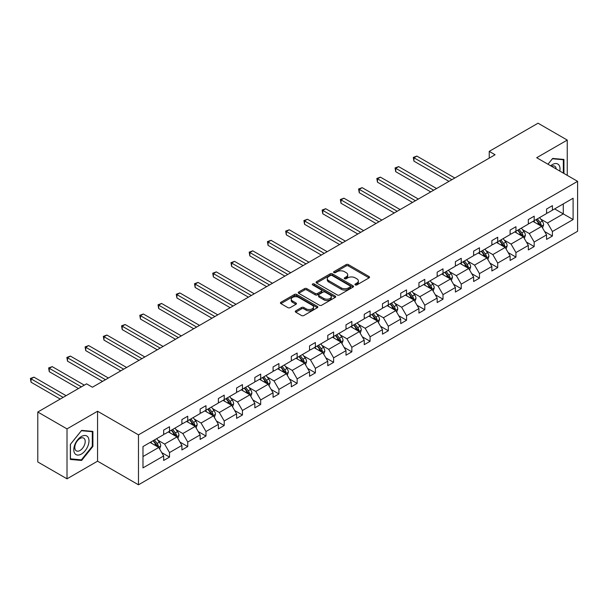 <?xml version="1.0" encoding="UTF-8"?>
<svg xmlns="http://www.w3.org/2000/svg" width="608" height="608" viewBox="0 0 608 608"><rect width="100%" height="100%" fill="white"/><g stroke="black" fill="none" stroke-linecap="round" stroke-linejoin="round"><path stroke-width="0.91" d="M355.27 284.909A1.132 0.654 0 0 0 356.873 284.909L369.064 277.871A1.619 0.935 0 0 0 369.535 277.202A1.619 0.935 0 0 0 369.064 276.541L348.414 264.617A1.619 0.935 0 0 0 346.119 264.617L333.929 271.654A1.132 0.654 0 0 0 333.594 272.118A1.132 0.654 0 0 0 333.929 272.589A1.132 0.654 0 0 0 335.532 272.589L337.113 271.677A5.191 2.994 0 0 1 344.455 271.677L346.172 272.665A5.191 2.994 0 0 1 347.692 274.786A5.191 2.994 0 0 1 346.172 276.906L344.599 277.818A1.132 0.654 0 0 0 344.265 278.282A1.132 0.654 0 0 0 344.599 278.745A1.132 0.654 0 0 0 346.203 278.745L347.784 277.833A5.191 2.994 0 0 1 355.125 277.833L356.843 278.829A5.191 2.994 0 0 1 358.363 280.949A5.191 2.994 0 0 1 356.843 283.07L355.27 283.982A1.132 0.654 0 0 0 354.935 284.445A1.132 0.654 0 0 0 355.27 284.909L355.27 283.982M295.754 310.855A1.619 0.935 0 0 0 295.275 311.516A1.619 0.935 0 0 0 295.754 312.178L301.545 315.522A1.619 0.935 0 0 0 303.84 315.522L317.376 307.709A1.619 0.935 0 0 0 317.855 307.048A1.619 0.935 0 0 0 317.376 306.386L296.727 294.462A1.619 0.935 0 0 0 294.432 294.462L280.896 302.275A1.619 0.935 0 0 0 280.425 302.936A1.619 0.935 0 0 0 280.896 303.597L287.896 307.64A1.619 0.935 0 0 0 290.191 307.64L295.982 304.296A1.619 0.935 0 0 0 296.461 303.635A1.619 0.935 0 0 0 295.982 302.974L292.509 300.968A4.34 2.508 0 0 1 291.24 299.197A4.34 2.508 0 0 1 293.922 296.879A4.34 2.508 0 0 1 298.65 297.426L312.246 305.277A4.34 2.508 0 0 1 313.515 307.048A4.34 2.508 0 0 1 310.84 309.358A4.34 2.508 0 0 1 306.105 308.818L303.84 307.511A1.619 0.935 0 0 0 301.545 307.511L295.754 310.855L295.754 312.178M97.569 411.244L67.009 428.891L37.787 412.019L37.787 461.958L67.009 478.823L97.569 461.176L138.48 484.796L138.48 434.864L97.569 411.244L97.569 461.176M567.256 175.362L567.256 140.076L536.689 157.715L577.6 181.336L138.48 434.864M567.256 140.076L538.034 123.204L489.235 151.377L489.235 158.126M37.787 412.019L86.587 383.846L92.431 387.22L495.079 154.751L489.235 151.377M337.227 294.926A1.619 0.935 0 0 0 339.522 294.926L353.058 287.105A1.619 0.935 0 0 0 353.537 286.444A1.619 0.935 0 0 0 353.058 285.783L332.409 273.858A1.619 0.935 0 0 0 330.114 273.858L316.578 281.679A1.619 0.935 0 0 0 316.099 282.34A1.619 0.935 0 0 0 316.578 283.001L337.227 294.926M313.074 285.152A1.132 0.654 0 0 1 314.222 285.312L314.222 283.959L335.221 296.081A1.619 0.935 0 0 1 335.692 296.742A1.619 0.935 0 0 1 335.221 297.411L321.678 305.224A1.619 0.935 0 0 1 319.39 305.224L298.733 293.299L298.733 291.977A1.619 0.935 0 0 0 298.262 292.638A1.619 0.935 0 0 0 298.733 293.299M298.733 291.977L304.532 288.633A1.619 0.935 0 0 1 306.827 288.633L315.202 293.466A1.619 0.935 0 0 0 317.498 293.466L321.336 291.247A1.619 0.935 0 0 0 321.814 290.586A1.619 0.935 0 0 0 321.336 289.925L312.618 284.886A1.132 0.654 0 0 1 312.284 284.422A1.132 0.654 0 0 1 312.983 283.822A1.132 0.654 0 0 1 314.222 283.959M67.009 428.891L67.009 478.823M142.979 446.568L163.666 434.629L163.666 430.107L169.51 426.732L169.51 431.254L181.898 424.095L181.898 419.573L187.743 416.206L187.743 420.721L200.131 413.569L200.131 409.047L205.975 405.673L205.975 410.195L218.371 403.043L218.371 398.521L224.215 395.147L224.215 399.669L236.603 392.517L236.603 387.995L242.448 384.621L242.448 389.143L254.836 381.991L254.836 377.469L260.68 374.095L260.68 378.617L273.068 371.465L273.068 366.943L278.912 363.569L278.912 368.091L291.3 360.939L291.3 356.417L297.145 353.043L297.145 357.565L309.533 350.413L309.533 345.891L315.377 342.517L315.377 347.039L327.765 339.88L327.765 335.358L333.61 331.991L333.61 336.505L345.998 329.354L345.998 324.832L351.842 321.457L351.842 325.979L364.238 318.828L364.238 314.306L370.082 310.931L370.082 315.453L382.47 308.302L382.47 303.78L388.314 300.405L388.314 304.927L400.702 297.776L400.702 293.254L406.547 289.879L406.547 294.401L418.935 287.25L418.935 282.728L424.779 279.353L424.779 283.875L437.167 276.724L437.167 272.202L443.012 268.827L443.012 273.349L455.4 266.198L455.4 261.676L461.244 258.301L461.244 262.823L473.632 255.664L473.632 251.142L479.476 247.775L479.476 252.29L491.864 245.138L491.864 240.616L497.709 237.242L497.709 241.764L510.104 234.612L510.104 230.09L515.949 226.716L515.949 231.238L528.337 224.086L528.337 219.564L534.181 216.19L534.181 220.712L546.569 213.56L546.569 209.038L552.414 205.664L552.414 210.186L573.101 198.238L573.101 219.564L552.414 231.511L552.414 236.033L546.569 239.408L546.569 234.886L534.181 242.037L534.181 246.559L528.337 249.934L528.337 245.412L515.949 252.563L515.949 257.085L510.104 260.46L510.104 255.938L497.709 263.089L497.709 267.611L491.864 270.986L491.864 266.464L479.476 273.615L479.476 278.137L473.632 281.512L473.632 276.99L461.244 284.141L461.244 288.663L455.4 292.038L455.4 287.516L443.012 294.667L443.012 299.189L437.167 302.564L437.167 298.042L424.779 305.201L424.779 309.723L418.935 313.09L418.935 308.575L406.547 315.727L406.547 320.249L400.702 323.623L400.702 319.101L388.314 326.253L388.314 330.775L382.47 334.149L382.47 329.627L370.082 336.779L370.082 341.301L364.238 344.675L364.238 340.153L351.842 347.305L351.842 351.827L345.998 355.201L345.998 350.679L333.61 357.831L333.61 362.353L327.765 365.727L327.765 361.205L315.377 368.357L315.377 372.879L309.533 376.253L309.533 371.731L297.145 378.883L297.145 383.405L291.3 386.779L291.3 382.257L278.912 389.416L278.912 393.938L273.068 397.305L273.068 392.791L260.68 399.942L260.68 404.464L254.836 407.839L254.836 403.317L242.448 410.468L242.448 414.99L236.603 418.365L236.603 413.843L224.215 420.994L224.215 425.516L218.371 428.891L218.371 424.369L205.975 431.52L205.975 436.042L200.131 439.417L200.131 434.895L187.743 442.046L187.743 446.568L181.898 449.943L181.898 445.421L169.51 452.572L169.51 457.094L163.666 460.469L163.666 455.947L142.979 467.894L142.979 446.568M138.48 484.796L577.6 231.276L577.6 181.336M168.34 431.923L176.989 436.916L164.601 444.076L157.837 440.169M164.601 444.076L169.51 452.572M176.989 436.916L181.898 445.421M163.666 433.542L164.601 434.082L169.51 431.254M186.572 421.397L195.229 426.39L182.833 433.542L176.069 429.643M182.833 433.542L187.743 442.046M195.229 426.39L200.131 434.895M181.898 423.016L182.833 423.556L187.743 420.721M204.812 410.871L213.461 415.864L201.066 423.016L194.302 419.11M201.066 423.016L205.975 431.52M213.461 415.864L218.371 424.369M200.131 412.49L201.066 413.03L205.975 410.195M223.045 400.345L231.694 405.338L219.306 412.49L212.534 408.584M219.306 412.49L224.215 420.994M231.694 405.338L236.603 413.843M218.371 401.964L219.306 402.504L224.215 399.669M241.277 389.819L249.926 394.812L237.538 401.964L230.774 398.058M237.538 401.964L242.448 410.468M249.926 394.812L254.836 403.317M236.603 391.438L237.538 391.978L242.448 389.143M259.51 379.293L268.158 384.286L255.77 391.438L249.006 387.532M255.77 391.438L260.68 399.942M268.158 384.286L273.068 392.791M254.836 380.912L255.77 381.452L260.68 378.617M277.742 368.767L286.391 373.76L274.003 380.912L267.239 377.006M274.003 380.912L278.912 389.416M286.391 373.76L291.3 382.257M273.068 370.386L274.003 370.926L278.912 368.091M295.974 358.234L304.623 363.234L292.235 370.386L285.471 366.48M292.235 370.386L297.145 378.883M304.623 363.234L309.533 371.731M291.3 359.86L292.235 360.4L297.145 357.565M314.207 347.708L322.856 352.701L310.468 359.86L303.704 355.954M310.468 359.86L315.377 368.357M322.856 352.701L327.765 361.205M309.533 349.326L310.468 349.866L315.377 347.039M332.439 337.182L341.096 342.175L328.7 349.326L321.936 345.428M328.7 349.326L333.61 357.831M341.096 342.175L345.998 350.679M327.765 338.8L328.7 339.34L333.61 336.505M350.679 326.656L359.328 331.649L346.932 338.8L340.168 334.894M346.932 338.8L351.842 347.305M359.328 331.649L364.238 340.153M345.998 328.274L346.932 328.814L351.842 325.979M368.912 316.13L377.56 321.123L365.172 328.274L358.401 324.368M365.172 328.274L370.082 336.779M377.56 321.123L382.47 329.627M364.238 317.748L365.172 318.288L370.082 315.453M387.144 305.604L395.793 310.597L383.405 317.748L376.641 313.842M383.405 317.748L388.314 326.253M395.793 310.597L400.702 319.101M382.47 307.222L383.405 307.762L388.314 304.927M405.376 295.078L414.025 300.071L401.637 307.222L394.873 303.316M401.637 307.222L406.547 315.727M414.025 300.071L418.935 308.575M400.702 296.696L401.637 297.236L406.547 294.401M423.609 284.552L432.258 289.545L419.87 296.696L413.106 292.79M419.87 296.696L424.779 305.201M432.258 289.545L437.167 298.042M418.935 286.17L419.87 286.71L424.779 283.875M441.841 274.018L450.49 279.019L438.102 286.17L431.338 282.264M438.102 286.17L443.012 294.667M450.49 279.019L455.4 287.516M437.167 275.644L438.102 276.184L443.012 273.349M460.074 263.492L468.722 268.485L456.334 275.644L449.57 271.738M456.334 275.644L461.244 284.141M468.722 268.485L473.632 276.99M455.4 265.111L456.334 265.65L461.244 262.823M478.306 252.966L486.962 257.959L474.567 265.111L467.803 261.212M474.567 265.111L479.476 273.615M486.962 257.959L491.864 266.464M473.632 254.585L474.567 255.124L479.476 252.29M496.546 242.44L505.195 247.433L492.807 254.585L486.035 250.678M492.807 254.585L497.709 263.089M505.195 247.433L510.104 255.938M491.864 244.059L492.807 244.598L497.709 241.764M514.778 231.914L523.427 236.907L511.039 244.059L504.275 240.152M511.039 244.059L515.949 252.563M523.427 236.907L528.337 245.412M510.104 233.533L511.039 234.072L515.949 231.238M533.011 221.388L541.66 226.381L529.272 233.533L522.508 229.626M529.272 233.533L534.181 242.037M541.66 226.381L546.569 234.886M528.337 223.007L529.272 223.546L534.181 220.712M554.633 208.901L563.282 213.894L547.504 223.007L540.74 219.1M547.504 223.007L552.414 231.511M573.101 219.564L563.282 213.894L563.282 203.908L573.101 198.238M546.569 212.481L547.504 213.02L552.414 210.186M142.979 456.555L158.756 447.45L150.108 442.449M158.756 447.45L163.666 455.947M544.639 231.542L552.414 236.033M526.406 242.068L534.181 246.559M508.174 252.594L515.949 257.085M489.942 263.127L497.709 267.611M471.709 273.653L479.476 278.137M453.469 284.179L461.244 288.663M435.237 294.705L443.012 299.189M417.004 305.231L424.779 309.723M398.772 315.757L406.547 320.249M380.54 326.283L388.314 330.775M362.307 336.809L370.082 341.301M344.075 347.343L351.842 351.827M325.842 357.869L333.61 362.353M307.602 368.395L315.377 372.879M289.37 378.921L297.145 383.405M271.138 389.447L278.912 393.938M252.905 399.973L260.68 404.464M234.673 410.499L242.448 414.99M216.44 421.025L224.215 425.516M198.208 431.558L205.975 436.042M179.976 442.084L187.743 446.568M161.736 452.61L169.51 457.094M563.928 173.44L563.928 159.448L552.649 158.437L547.983 164.236L552.414 158.772L563.342 159.744L563.342 173.105M92.895 446.432L92.895 431.391L81.616 430.38L70.338 444.418L70.338 459.45L81.616 460.461L92.895 446.432L92.31 446.09M355.718 285.068L356.843 284.415A5.191 2.994 0 0 0 358.363 282.294L358.363 280.949M347.692 274.786L347.692 276.138A5.191 2.994 0 0 1 346.172 278.259L345.055 278.905M369.041 277.879L348.414 265.97A1.619 0.935 0 0 0 346.119 265.97L334.385 272.749M353.035 287.12L332.409 275.211A1.619 0.935 0 0 0 330.114 275.211L316.601 283.016M350.193 286.908A1.132 0.654 0 0 0 350.527 286.444A1.132 0.654 0 0 0 350.193 285.98L332.067 275.515A1.132 0.654 0 0 0 330.456 275.515L328.791 276.48A5.191 2.994 0 0 0 327.271 278.593A5.191 2.994 0 0 0 328.791 280.714L341.187 287.873A5.191 2.994 0 0 0 348.528 287.873L350.193 286.908L350.193 288.26A1.132 0.654 0 0 0 350.527 287.797L350.527 286.444M327.271 278.593L327.271 279.946A5.191 2.994 0 0 0 328.791 282.066L328.791 280.714M350.193 288.26L348.528 289.218A5.191 2.994 0 0 1 341.187 289.218L328.791 282.066M298.756 293.314L304.532 289.978L304.532 288.633M321.814 290.586L321.814 291.931A1.619 0.935 0 0 1 321.336 292.6L317.498 294.819A1.619 0.935 0 0 1 315.202 294.819L306.827 289.978A1.619 0.935 0 0 0 304.532 289.978M314.222 285.312L335.198 297.418M323.889 298.482A4.34 2.508 0 0 0 328.616 299.03A4.34 2.508 0 0 0 331.299 296.712A4.34 2.508 0 0 0 330.03 294.941L325.234 292.174A1.619 0.935 0 0 0 322.947 292.174L319.101 294.394A1.619 0.935 0 0 0 318.622 295.055A1.619 0.935 0 0 0 319.101 295.716L323.889 298.482L323.889 299.835A4.34 2.508 0 0 0 328.616 300.375A4.34 2.508 0 0 0 331.299 298.064L331.299 296.712M318.622 295.055L318.622 296.408A1.619 0.935 0 0 0 319.101 297.069L319.101 295.716M323.889 299.835L319.101 297.069M313.515 307.048L313.515 308.393A4.34 2.508 0 0 1 310.84 310.711A4.34 2.508 0 0 1 306.105 310.164L303.84 308.856A1.619 0.935 0 0 0 301.545 308.856L295.777 312.193M291.24 299.197L291.24 300.542A4.34 2.508 0 0 0 292.509 302.32L292.509 300.968M295.959 304.312L292.509 302.32M317.376 306.386L317.376 307.709L296.727 295.807A1.619 0.935 0 0 0 294.432 295.807L280.919 303.612M80.423 459.77L81.616 460.461M542.549 227.916L543.62 224.816A4.378 2.531 -120 0 0 542.222 221.084L539.6 217.58M534.896 222.475L533.756 220.955M454.814 178L416.868 156.089L413.942 157.776L413.942 161.15L448.97 181.374M541.014 226.009L541.257 224.998A4.378 2.531 -120 0 0 540.003 222.368L537.381 218.865M536.279 219.496L539.167 223.356A2.234 1.292 60 0 1 539.577 224.033L541.257 224.998M535.975 219.67L538.604 223.174A4.378 2.531 60 0 1 539.691 225.249M413.942 161.15L413.303 157.404L451.896 179.687M413.303 157.404L416.868 156.089M524.316 238.45L525.388 235.342A4.378 2.531 -120 0 0 523.99 231.61L521.368 228.106M516.663 233.001L515.523 231.481M436.582 188.526L398.635 166.615L395.709 168.302L395.709 171.676L430.738 191.9M522.781 236.535L523.024 235.532A4.378 2.531 -120 0 0 521.77 232.894L519.148 229.391M518.046 230.022L520.934 233.882A2.234 1.292 60 0 1 521.345 234.559L523.024 235.532M517.742 230.204L520.364 233.708A4.378 2.531 60 0 1 521.459 235.775M395.709 171.676L395.071 167.93L433.664 190.213M395.071 167.93L398.635 166.615M506.084 248.976L507.156 245.868A4.378 2.531 -120 0 0 505.757 242.136L503.135 238.632M498.431 243.527L497.291 242.007M418.35 199.052L380.403 177.141L377.477 178.828L377.477 182.202L412.505 202.426M504.549 247.061L504.792 246.058A4.378 2.531 -120 0 0 503.538 243.42L500.916 239.917M499.814 240.555L502.702 244.408A2.234 1.292 60 0 1 503.112 245.085L504.792 246.058M499.51 240.73L502.132 244.234A4.378 2.531 60 0 1 503.226 246.301M377.477 182.202L376.831 178.456L415.431 200.739M376.831 178.456L380.403 177.141M559.808 171.068A10.746 6.202 120 0 0 550.681 165.794M556.206 168.986A7.357 4.248 120 0 0 554.709 166.174A7.357 4.248 120 0 0 551.517 166.28M562.613 159.326L563.342 159.744M87.962 445.877A10.746 6.202 120 0 0 85.181 435.495A10.746 6.202 120 0 0 74.807 444.699A10.746 6.202 120 0 0 77.588 455.08A10.746 6.202 120 0 0 87.962 445.877M84.504 444.889A7.357 4.248 120 0 0 83.676 438.117A7.357 4.248 120 0 0 75.498 444.083A7.357 4.248 120 0 0 76.319 450.855A7.357 4.248 120 0 0 84.504 444.889M70.452 458.88L70.452 444.311L81.381 430.715L92.31 431.695L92.31 446.264L81.381 459.861L70.338 458.812M91.588 431.277L92.31 431.695M487.844 259.502L488.923 256.394A4.378 2.531 -120 0 0 487.525 252.67L484.903 249.166M480.191 254.053L479.058 252.54M400.117 209.578L362.163 187.667L359.244 189.354L359.244 192.728L394.273 212.952M486.309 257.587L486.56 256.584A4.378 2.531 -120 0 0 485.306 253.946L482.676 250.443M481.582 251.081L484.47 254.934A2.234 1.292 60 0 1 484.872 255.611L486.56 256.584M481.278 251.256L483.9 254.76A4.378 2.531 60 0 1 484.994 256.827M359.244 192.728L358.598 188.982L397.191 211.265M358.598 188.982L362.163 187.667M469.612 270.028L470.691 266.92A4.378 2.531 -120 0 0 469.292 263.196L466.67 259.692M461.958 264.586L460.826 263.066M381.885 220.104L343.93 198.193L341.012 199.88L341.012 203.254L376.04 223.478M468.076 268.113L468.327 267.11A4.378 2.531 -120 0 0 467.073 264.472L464.444 260.969M463.349 261.607L466.237 265.46A2.234 1.292 60 0 1 466.64 266.137L468.327 267.11M463.045 261.782L465.667 265.286A4.378 2.531 60 0 1 466.762 267.353M341.012 203.254L340.366 199.508L378.959 221.791M340.366 199.508L343.93 198.193M451.379 280.554L452.458 277.453A4.378 2.531 -120 0 0 451.06 273.722L448.43 270.218M443.726 275.112L442.586 273.592M363.652 230.63L325.698 208.719L322.78 210.406L322.78 213.78L357.808 234.004M449.844 278.639L450.087 277.636A4.378 2.531 -120 0 0 448.833 274.998L446.211 271.502M445.117 272.133L448.005 275.986A2.234 1.292 60 0 1 448.408 276.663L450.087 277.636M444.813 272.308L447.435 275.812A4.378 2.531 60 0 1 448.529 277.879M322.78 213.78L322.134 210.034L360.726 232.317M322.134 210.034L325.698 208.719M433.147 291.08L434.218 287.979A4.378 2.531 -120 0 0 432.828 284.248L430.198 280.744M425.494 285.638L424.354 284.118M345.412 241.156L307.466 219.245L304.547 220.932L304.547 224.306L339.576 244.53M431.612 289.172L431.855 288.162A4.378 2.531 -120 0 0 430.601 285.532L427.979 282.028M426.884 282.659L429.772 286.512A2.234 1.292 60 0 1 430.175 287.189L431.855 288.162M426.58 282.834L429.202 286.338A4.378 2.531 60 0 1 430.289 288.405M304.547 224.306L303.901 220.567L342.494 242.843M303.901 220.567L307.466 219.245M414.914 301.606L415.986 298.505A4.378 2.531 -120 0 0 414.588 294.774L411.966 291.27M407.261 296.164L406.121 294.644M327.18 251.689L289.233 229.778L286.307 231.466L286.307 234.832L321.336 255.056M413.379 299.698L413.622 298.688A4.378 2.531 -120 0 0 412.368 296.058L409.746 292.554M408.652 293.185L411.54 297.038A2.234 1.292 60 0 1 411.943 297.722L413.622 298.688M408.34 293.36L410.97 296.864A4.378 2.531 60 0 1 412.057 298.931M286.307 234.832L285.669 231.093L324.262 253.376M285.669 231.093L289.233 229.778M396.682 312.132L397.754 309.031A4.378 2.531 -120 0 0 396.355 305.3L393.733 301.796M389.029 306.69L387.889 305.17M308.948 262.215L271.001 240.304L268.075 241.992L268.075 245.366L303.103 265.59M395.147 310.224L395.39 309.214A4.378 2.531 -120 0 0 394.136 306.584L391.514 303.08M390.412 303.711L393.3 307.572A2.234 1.292 60 0 1 393.71 308.248L395.39 309.214M390.108 303.886L392.738 307.39A4.378 2.531 60 0 1 393.824 309.464M268.075 245.366L267.436 241.619L306.029 263.902M267.436 241.619L271.001 240.304M378.45 322.666L379.521 319.557A4.378 2.531 -120 0 0 378.123 315.826L375.501 312.322M370.796 317.216L369.656 315.696M290.715 272.741L252.768 250.83L249.842 252.518L249.842 255.892L284.871 276.116M376.914 320.75L377.158 319.747A4.378 2.531 -120 0 0 375.904 317.11L373.282 313.606M372.18 314.237L375.068 318.098A2.234 1.292 60 0 1 375.478 318.774L377.158 319.747M371.876 314.42L374.498 317.916A4.378 2.531 60 0 1 375.592 319.99M249.842 255.892L249.204 252.145L287.797 274.428M249.204 252.145L252.768 250.83M360.217 333.192L361.289 330.083A4.378 2.531 -120 0 0 359.89 326.352L357.268 322.848M352.564 327.742L351.424 326.222M272.483 283.267L234.528 261.356L231.61 263.044L231.61 266.418L266.638 286.642M358.682 331.276L358.925 330.273A4.378 2.531 -120 0 0 357.671 327.636L355.049 324.132M353.947 324.771L356.835 328.624A2.234 1.292 60 0 1 357.246 329.3L358.925 330.273M353.643 324.946L356.265 328.449A4.378 2.531 60 0 1 357.36 330.516M231.61 266.418L230.964 262.671L269.564 284.954M230.964 262.671L234.528 261.356M341.977 343.718L343.056 340.609A4.378 2.531 -120 0 0 341.658 336.878L339.036 333.382M334.324 338.268L333.192 336.756M254.25 293.793L216.296 271.882L213.378 273.57L213.378 276.944L248.406 297.168M340.442 341.802L340.693 340.799A4.378 2.531 -120 0 0 339.439 338.162L336.809 334.658M335.715 335.297L338.603 339.15A2.234 1.292 60 0 1 339.006 339.826L340.693 340.799M335.411 335.472L338.033 338.975A4.378 2.531 60 0 1 339.127 341.042M213.378 276.944L212.732 273.197L251.324 295.48M212.732 273.197L216.296 271.882M323.745 354.244L324.824 351.135A4.378 2.531 -120 0 0 323.426 347.411L320.804 343.908M316.092 348.802L314.959 347.282M236.018 304.319L198.064 282.408L195.145 284.096L195.145 287.47L230.174 307.694M322.21 352.328L322.46 351.325A4.378 2.531 -120 0 0 321.206 348.688L318.577 345.184M317.482 345.823L320.37 349.676A2.234 1.292 60 0 1 320.773 350.352L322.46 351.325M317.178 345.998L319.8 349.501A4.378 2.531 60 0 1 320.895 351.568M195.145 287.47L194.499 283.723L233.092 306.006M194.499 283.723L198.064 282.408M305.512 364.77L306.592 361.669A4.378 2.531 -120 0 0 305.193 357.937L302.564 354.434M297.859 359.328L296.719 357.808M217.786 314.845L179.831 292.934L176.913 294.622L176.913 297.996L211.941 318.22M303.977 362.854L304.22 361.851A4.378 2.531 -120 0 0 302.966 359.214L300.344 355.718M299.25 356.349L302.138 360.202A2.234 1.292 60 0 1 302.541 360.878L304.22 361.851M298.946 356.524L301.568 360.027A4.378 2.531 60 0 1 302.662 362.094M176.913 297.996L176.267 294.249L214.86 316.532M176.267 294.249L179.831 292.934M287.28 375.296L288.352 372.195A4.378 2.531 -120 0 0 286.961 368.463L284.331 364.96M279.627 369.854L278.487 368.334M199.546 325.371L161.599 303.46L158.673 305.148L158.673 308.522L193.709 328.746M285.745 373.388L285.988 372.377A4.378 2.531 -120 0 0 284.734 369.748L282.112 366.244M281.018 366.875L283.906 370.728A2.234 1.292 60 0 1 284.308 371.404L285.988 372.377M280.706 367.05L283.336 370.553A4.378 2.531 60 0 1 284.422 372.62M158.673 308.522L158.034 304.783L196.627 327.058M158.034 304.783L161.599 303.46M269.048 385.822L270.119 382.721A4.378 2.531 -120 0 0 268.721 378.989L266.099 375.486M261.394 380.38L260.254 378.86M181.313 335.905L143.366 313.994L140.44 315.681L140.44 319.048L175.469 339.272M267.512 383.914L267.756 382.903A4.378 2.531 -120 0 0 266.502 380.274L263.88 376.77M262.785 377.401L265.673 381.254A2.234 1.292 60 0 1 266.076 381.938L267.756 382.903M262.474 377.576L265.103 381.079A4.378 2.531 60 0 1 266.19 383.146M140.44 319.048L139.802 315.309L178.395 337.592M139.802 315.309L143.366 313.994M250.815 396.348L251.887 393.247A4.378 2.531 -120 0 0 250.488 389.515L247.866 386.012M243.162 390.906L242.022 389.386M163.081 346.431L125.134 324.52L122.208 326.207L122.208 329.582L157.236 349.805M249.28 394.44L249.523 393.429A4.378 2.531 -120 0 0 248.269 390.8L245.647 387.296M244.545 387.927L247.433 391.788A2.234 1.292 60 0 1 247.844 392.464L249.523 393.429M244.241 388.102L246.871 391.605A4.378 2.531 60 0 1 247.958 393.68M122.208 329.582L121.57 325.835L160.162 348.118M121.57 325.835L125.134 324.52M232.583 406.874L233.654 403.773A4.378 2.531 -120 0 0 232.256 400.041L229.634 396.538M224.93 401.432L223.79 399.912M144.848 356.957L106.902 335.046L103.976 336.733L103.976 340.108L139.004 360.331M231.048 404.966L231.291 403.963A4.378 2.531 -120 0 0 230.037 401.326L227.415 397.822M226.313 398.453L229.201 402.314A2.234 1.292 60 0 1 229.611 402.99L231.291 403.963M226.009 398.635L228.631 402.131A4.378 2.531 60 0 1 229.725 404.206M103.976 340.108L103.337 336.361L141.93 358.644M103.337 336.361L106.902 335.046M214.35 417.407L215.422 414.299A4.378 2.531 -120 0 0 214.024 410.567L211.402 407.064M206.69 411.958L205.557 410.438M126.616 367.483L88.662 345.572L85.743 347.259L85.743 350.634L120.772 370.857M212.815 415.492L213.058 414.489A4.378 2.531 -120 0 0 211.804 411.852L209.182 408.348M208.08 408.986L210.968 412.84A2.234 1.292 60 0 1 211.371 413.516L213.058 414.489M207.776 409.161L210.398 412.665A4.378 2.531 60 0 1 211.493 414.732M85.743 350.634L85.097 346.887L123.69 369.17M85.097 346.887L88.662 345.572M196.11 427.933L197.19 424.825A4.378 2.531 -120 0 0 195.791 421.093L193.169 417.597M188.457 422.484L187.325 420.972M108.384 378.009L70.429 356.098L67.511 357.785L67.511 361.16L102.539 381.383M194.575 426.018L194.826 425.015A4.378 2.531 -120 0 0 193.572 422.378L190.942 418.874M189.848 419.512L192.736 423.366A2.234 1.292 60 0 1 193.139 424.042L194.826 425.015M189.544 419.687L192.166 423.191A4.378 2.531 60 0 1 193.26 425.258M67.511 361.16L66.865 357.413L105.458 379.696M66.865 357.413L70.429 356.098M177.878 438.459L178.957 435.351A4.378 2.531 -120 0 0 177.559 431.627L174.929 428.123M170.225 433.018L169.092 431.498M84.307 385.16L52.197 366.624L49.278 368.311L49.278 371.686L78.462 388.535M176.343 436.544L176.594 435.541A4.378 2.531 -120 0 0 175.34 432.904L172.71 429.4M171.616 430.038L174.504 433.892A2.234 1.292 60 0 1 174.906 434.568L176.594 435.541M171.312 430.213L173.934 433.717A4.378 2.531 60 0 1 175.028 435.784M49.278 371.686L48.632 367.939L81.381 386.848M48.632 367.939L52.197 366.624M159.646 448.985L160.725 445.884A4.378 2.531 -120 0 0 159.326 442.153L156.697 438.649M151.992 443.544L150.852 442.024M66.074 395.686L33.964 377.15L31.046 378.837L31.046 382.212L60.23 399.061M158.11 447.07L158.354 446.067A4.378 2.531 -120 0 0 157.1 443.43L154.478 439.934M153.383 440.564L156.271 444.418A2.234 1.292 60 0 1 156.674 445.094L158.354 446.067M153.079 440.739L155.701 444.243A4.378 2.531 60 0 1 156.788 446.31M31.046 382.212L30.4 378.465L63.148 397.374M30.4 378.465L33.964 377.15M356.843 284.415L356.843 283.07M344.599 278.745L344.599 277.818M346.172 278.259L346.172 276.906M333.929 272.589L333.929 271.654M346.119 265.97L346.119 264.617M348.414 265.97L348.414 264.617M369.064 277.871L369.064 276.541M316.578 283.001L316.578 281.679M330.114 275.211L330.114 273.858M332.409 275.211L332.409 273.858M353.058 287.105L353.058 285.783M341.187 289.218L341.187 287.873M348.528 289.218L348.528 287.873M306.827 289.978L306.827 288.633M315.202 294.819L315.202 293.466M317.498 294.819L317.498 293.466M321.336 292.6L321.336 291.247M335.221 297.411L335.221 296.081M301.545 308.856L301.545 307.511M303.84 308.856L303.84 307.511M306.105 310.164L306.105 308.818M295.982 304.296L295.982 302.974M280.896 303.597L280.896 302.275M294.432 295.807L294.432 294.462M296.727 295.807L296.727 294.462M541.34 226.199L543.59 224.899M540.003 222.368L542.222 221.084M537.358 223.896L538.604 223.174M523.108 236.725L525.358 235.425M521.77 232.894L523.99 231.61M519.126 234.422L520.364 233.708M504.876 247.251L507.125 245.951M503.538 243.42L505.757 242.136M500.886 244.948L502.132 244.234M486.643 257.777L488.893 256.477M485.306 253.946L487.525 252.67M482.653 255.474L483.9 254.76M468.411 268.303L470.66 267.011M467.073 264.472L469.292 263.196M464.421 266.008L465.667 265.286M450.178 278.836L452.428 277.537M448.833 274.998L451.06 273.722M446.188 276.534L447.435 275.812M431.946 289.362L434.196 288.063M430.601 285.532L432.828 284.248M427.956 287.06L429.202 286.338M413.714 299.888L415.963 298.589M412.368 296.058L414.588 294.774M409.724 297.586L410.97 296.864M395.474 310.414L397.723 309.115M394.136 306.584L396.355 305.3M391.491 308.112L392.738 307.39M377.241 320.94L379.491 319.641M375.904 317.11L378.123 315.826M373.259 318.638L374.498 317.916M359.009 331.466L361.258 330.167M357.671 327.636L359.89 326.352M355.019 329.164L356.265 328.449M340.776 341.992L343.026 340.693M339.439 338.162L341.658 336.878M336.786 339.69L338.033 338.975M322.544 352.518L324.794 351.226M321.206 348.688L323.426 347.411M318.554 350.216L319.8 349.501M304.312 363.052L306.561 361.752M302.966 359.214L305.193 357.937M300.322 360.749L301.568 360.027M286.079 373.578L288.329 372.278M284.734 369.748L286.961 368.463M282.089 371.275L283.336 370.553M267.847 384.104L270.096 382.804M266.502 380.274L268.721 378.989M263.857 381.801L265.103 381.079M249.607 394.63L251.856 393.33M248.269 390.8L250.488 389.515M245.624 392.327L246.871 391.605M231.374 405.156L233.624 403.856M230.037 401.326L232.256 400.041M227.384 402.853L228.631 402.131M213.142 415.682L215.392 414.382M211.804 411.852L214.024 410.567M209.152 413.379L210.398 412.665M194.91 426.208L197.159 424.908M193.572 422.378L195.791 421.093M190.92 423.905L192.166 423.191M176.677 436.734L178.927 435.442M175.34 432.904L177.559 431.627M172.687 434.431L173.934 433.717M158.445 447.268L160.694 445.968M157.1 443.43L159.326 442.153M154.455 444.965L155.701 444.243"/></g></svg>
